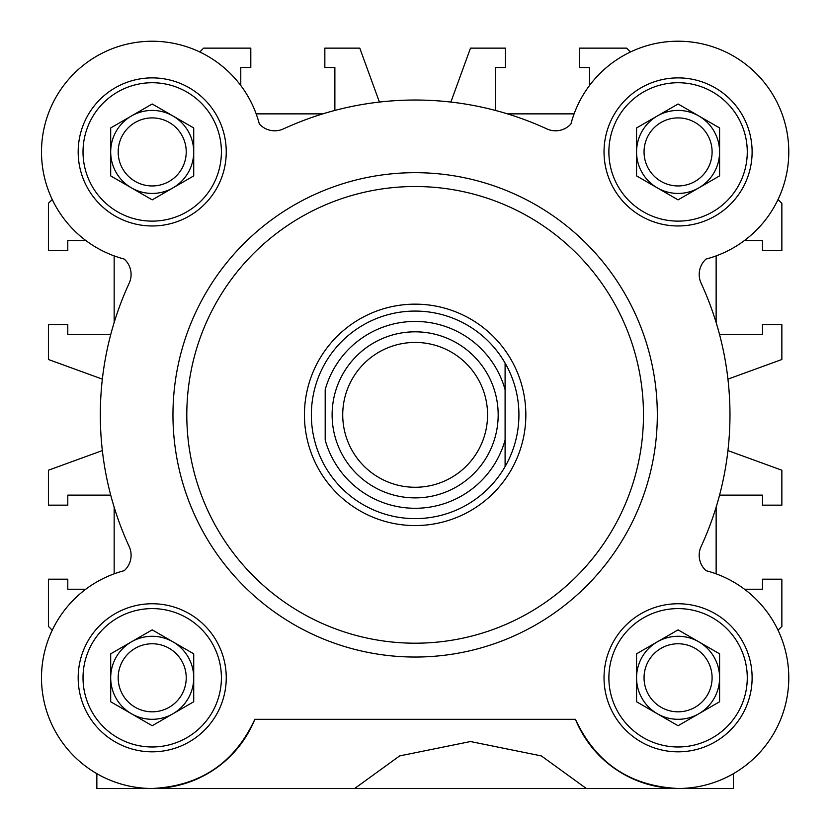 <?xml version="1.0" encoding="UTF-8"?>
<svg xmlns="http://www.w3.org/2000/svg" width="830" height="830" viewBox="0 0 830 830"><rect width="100%" height="100%" fill="white"/><g stroke="black" fill="none" stroke-linecap="round" stroke-linejoin="round"><path stroke-width="1.25" d="M643.478 414.855A228.333 228.333 0 0 1 415.145 643.198A228.333 228.333 0 0 1 186.802 414.855A228.333 228.333 0 0 1 415.145 186.522A228.333 228.333 0 0 1 643.478 414.855M657.318 414.855A242.173 242.173 0 0 1 415.145 657.038A242.173 242.173 0 0 1 172.962 414.855A242.173 242.173 0 0 1 415.145 172.681A242.173 242.173 0 0 1 657.318 414.855M96.851 773.664L96.851 788.5L678.079 788.5C629.949 786.072 595.743 763.009 575.449 719.309A110.712 110.712 0 0 0 761.131 750.994A110.712 110.712 0 0 0 706.372 570.76A1.38 1.38 0 0 1 705.749 570.397L705.272 569.93A20.76 20.76 0 0 1 701.101 546.565A314.829 314.829 0 0 0 701.101 283.155A20.76 20.76 0 0 1 705.272 259.79L705.749 259.313A1.38 1.38 0 0 1 706.372 258.96A110.712 110.712 0 0 0 687.603 41.624A110.712 110.712 0 0 0 571.04 123.629A1.38 1.38 0 0 1 570.687 124.251L570.21 124.728A20.76 20.76 0 0 1 546.846 128.899A314.829 314.829 0 0 0 283.435 128.899A20.76 20.76 0 0 1 260.07 124.728L259.603 124.251A1.38 1.38 0 0 1 259.24 123.629A110.712 110.712 0 0 0 41.5 151.921A110.712 110.712 0 0 0 123.909 258.96A1.38 1.38 0 0 1 124.531 259.313L125.008 259.79A20.76 20.76 0 0 1 129.19 283.155A314.829 314.829 0 0 0 100.316 414.855A314.829 314.829 0 0 1 102.349 379.134L48.42 359.504L48.42 324.561L67.79 324.561L67.79 334.594L110.722 334.594A314.829 314.829 0 0 1 114.156 322.548L114.156 255.889A110.712 110.712 0 0 1 85.781 240.493L67.79 240.493L67.79 250.525L48.42 250.525L48.42 203.34L52.249 199.511M152.212 788.5C200.331 786.072 234.548 763.009 254.841 719.309A110.712 110.712 0 0 1 41.5 677.788A110.712 110.712 0 0 1 123.909 570.76A1.38 1.38 0 0 0 124.531 570.397L125.008 569.93A20.76 20.76 0 0 0 129.19 546.565A314.829 314.829 0 0 1 100.316 414.855A314.829 314.829 0 0 0 102.349 450.586L48.42 470.216L48.42 505.159L67.79 505.159L67.79 495.126L110.722 495.126A314.829 314.829 0 0 0 114.156 507.172L114.156 573.831A110.712 110.712 0 0 0 85.781 589.227L67.79 589.227L67.79 579.195L48.42 579.195L48.42 626.38L52.249 630.209A110.712 110.712 0 0 0 49.582 636.268M226.248 151.921A74.036 74.036 0 0 0 152.212 77.885A74.036 74.036 0 0 0 78.176 151.921A74.036 74.036 0 0 0 152.212 225.968A74.036 74.036 0 0 0 226.248 151.921M226.248 677.788A74.036 74.036 0 0 0 152.212 603.752A74.036 74.036 0 0 0 78.176 677.788A74.036 74.036 0 0 0 152.212 751.824A74.036 74.036 0 0 0 226.248 677.788M752.115 677.788A74.036 74.036 0 0 0 678.079 603.752A74.036 74.036 0 0 0 604.033 677.788A74.036 74.036 0 0 0 678.079 751.824A74.036 74.036 0 0 0 752.115 677.788M752.115 151.921A74.036 74.036 0 0 0 678.079 77.885A74.036 74.036 0 0 0 604.033 151.921A74.036 74.036 0 0 0 678.079 225.968A74.036 74.036 0 0 0 752.115 151.921M221.403 151.921A69.191 69.191 0 0 1 152.212 221.122A69.191 69.191 0 0 1 83.021 151.921A69.191 69.191 0 0 1 152.212 82.73A69.191 69.191 0 0 1 221.403 151.921M221.403 677.788A69.191 69.191 0 0 1 152.212 746.979A69.191 69.191 0 0 1 83.021 677.788A69.191 69.191 0 0 1 152.212 608.598A69.191 69.191 0 0 1 221.403 677.788M747.27 677.788A69.191 69.191 0 0 1 678.079 746.979A69.191 69.191 0 0 1 608.878 677.788A69.191 69.191 0 0 1 678.079 608.598A69.191 69.191 0 0 1 747.27 677.788M747.27 151.921A69.191 69.191 0 0 1 678.079 221.122A69.191 69.191 0 0 1 608.878 151.921A69.191 69.191 0 0 1 678.079 82.73A69.191 69.191 0 0 1 747.27 151.921M186.231 151.921A34.02 34.02 0 0 0 152.212 117.902A34.02 34.02 0 0 0 118.182 151.921A34.02 34.02 0 0 0 152.212 185.951A34.02 34.02 0 0 0 186.231 151.921M152.212 110.411A41.521 41.521 0 0 1 172.962 187.881A41.521 41.521 0 0 1 110.691 151.921A41.521 41.521 0 0 1 152.212 110.411M110.691 677.788A41.521 41.521 0 0 1 172.962 641.839A41.521 41.521 0 0 1 172.962 713.748A41.521 41.521 0 0 1 110.691 677.788M186.231 677.788A34.02 34.02 0 0 0 152.212 643.769A34.02 34.02 0 0 0 118.182 677.788A34.02 34.02 0 0 0 152.212 711.818A34.02 34.02 0 0 0 186.231 677.788M636.558 677.788A41.521 41.521 0 0 1 698.829 641.839A41.521 41.521 0 0 1 698.829 713.748A41.521 41.521 0 0 1 636.558 677.788M712.099 677.788A34.02 34.02 0 0 0 678.079 643.769A34.02 34.02 0 0 0 644.049 677.788A34.02 34.02 0 0 0 678.079 711.818A34.02 34.02 0 0 0 712.099 677.788M712.099 151.921A34.02 34.02 0 0 0 678.079 117.902A34.02 34.02 0 0 0 644.049 151.921A34.02 34.02 0 0 0 678.079 185.951A34.02 34.02 0 0 0 712.099 151.921M678.079 110.411A41.521 41.521 0 0 1 698.829 187.881A41.521 41.521 0 0 1 636.558 151.921A41.521 41.521 0 0 1 678.079 110.411M733.43 788.5L678.079 788.5L733.43 788.5L733.43 773.664M575.449 719.309L254.841 719.309M586.333 788.5L541.357 755.912L470.496 741.543L399.635 755.912L354.659 788.5M152.212 103.989L110.691 127.955L110.691 175.898L152.212 199.864L193.722 175.898L193.722 127.955L152.212 103.989M152.212 629.856L110.691 653.822L110.691 701.765L152.212 725.731L193.722 701.765L193.722 653.822L152.212 629.856M678.079 629.856L636.558 653.822L636.558 701.765L678.079 725.731L719.589 701.765L719.589 653.822L678.079 629.856M678.079 103.989L636.558 127.955L636.558 175.898L678.079 199.864L719.589 175.898L719.589 127.955L678.079 103.989M778.032 199.511L781.86 203.34L781.86 250.525L762.49 250.525L762.49 240.493L744.5 240.493A110.712 110.712 0 0 1 716.134 255.889L716.134 322.548A314.829 314.829 0 0 1 719.568 334.594L762.49 334.594L762.49 324.561L781.86 324.561L781.86 359.504L727.931 379.134A314.829 314.829 0 0 1 727.931 450.586L781.86 470.216L781.86 505.159L762.49 505.159L762.49 495.126L719.568 495.126A314.829 314.829 0 0 1 716.134 507.172L716.134 573.831A110.712 110.712 0 0 1 744.5 589.227L762.49 589.227L762.49 579.195L781.86 579.195L781.86 626.38L778.032 630.209A110.712 110.712 0 0 1 780.698 636.268M199.791 51.968L203.62 48.14L250.805 48.14L250.805 67.51L240.773 67.51L240.773 85.5A110.712 110.712 0 0 1 256.169 113.866L322.829 113.866A314.829 314.829 0 0 1 334.874 110.432L334.874 67.51L324.841 67.51L324.841 48.14L359.784 48.14L379.414 102.069A314.829 314.829 0 0 1 450.866 102.069L470.496 48.14L505.439 48.14L505.439 67.51L495.406 67.51L495.406 110.432A314.829 314.829 0 0 1 507.452 113.866L574.111 113.866A110.712 110.712 0 0 1 589.508 85.5L589.508 67.51L579.475 67.51L579.475 48.14L626.66 48.14L630.489 51.968M525.846 414.855A110.712 110.712 0 0 1 415.145 525.566A110.712 110.712 0 0 1 304.434 414.855A110.712 110.712 0 0 1 415.145 304.154A110.712 110.712 0 0 1 525.846 414.855M518.926 414.855A103.792 103.792 0 0 1 325.194 466.636A103.792 103.792 0 0 1 415.145 311.074A103.792 103.792 0 0 1 518.926 414.855M498.176 414.855A83.031 83.031 0 0 1 415.145 497.886A83.031 83.031 0 0 1 332.114 414.855A83.031 83.031 0 0 1 415.145 331.824A83.031 83.031 0 0 1 498.176 414.855M415.145 487.272A72.418 72.418 0 0 1 342.728 414.855A72.418 72.418 0 0 1 415.145 342.437A72.418 72.418 0 0 1 487.563 414.855A72.418 72.418 0 0 1 415.145 487.272M505.096 466.636L505.096 440.045L505.096 466.636M505.096 363.084L505.096 389.675L505.096 363.084M505.096 440.045L505.096 389.675A93.406 93.406 0 0 0 325.194 389.675L325.194 440.045A93.406 93.406 0 0 0 505.096 440.045"/></g></svg>
